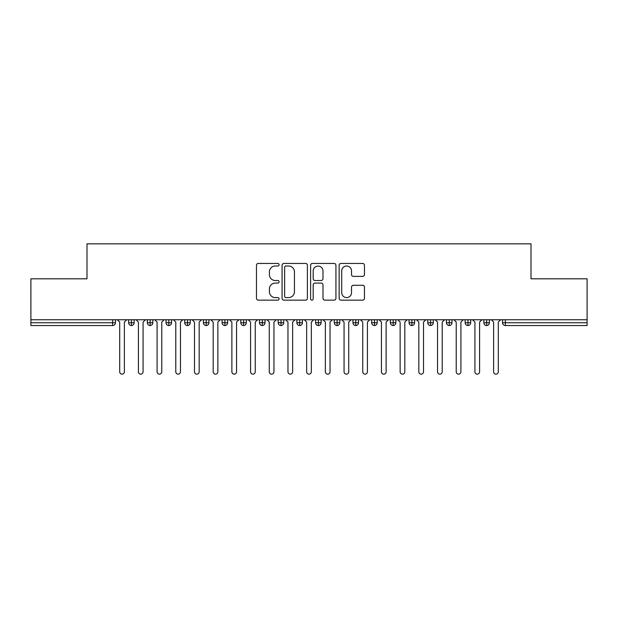 <?xml version="1.0" encoding="UTF-8"?>
<svg xmlns="http://www.w3.org/2000/svg" width="618" height="618" viewBox="0 0 618 618"><rect width="100%" height="100%" fill="white"/><g stroke="black" fill="none" stroke-linecap="round" stroke-linejoin="round"><path stroke-width="0.93" d="M279.089 264.728A1.282 1.282 0 0 0 277.806 263.446L258.309 263.446A1.839 1.839 0 0 0 256.47 265.284L256.47 298.316A1.839 1.839 0 0 0 258.309 300.147L277.806 300.147A1.282 1.282 0 0 0 279.089 298.865A1.282 1.282 0 0 0 277.806 297.582L275.28 297.582A5.871 5.871 0 0 1 269.409 291.704L269.409 288.954A5.871 5.871 0 0 1 275.28 283.083L277.806 283.083A1.282 1.282 0 0 0 279.089 281.8A1.282 1.282 0 0 0 277.806 280.51L275.28 280.51A5.871 5.871 0 0 1 269.409 274.639L269.409 271.889A5.871 5.871 0 0 1 275.28 266.018L277.806 266.018A1.282 1.282 0 0 0 279.089 264.728M362.635 276.385A1.839 1.839 0 0 0 364.466 274.546L364.466 265.284A1.839 1.839 0 0 0 362.635 263.446L340.974 263.446A1.839 1.839 0 0 0 339.143 265.284L339.143 298.316A1.839 1.839 0 0 0 340.974 300.147L362.635 300.147A1.839 1.839 0 0 0 364.466 298.316L364.466 287.123A1.839 1.839 0 0 0 362.635 285.284L353.365 285.284A1.839 1.839 0 0 0 351.526 287.123L351.526 292.669A4.905 4.905 0 0 1 346.621 297.582A4.905 4.905 0 0 1 341.708 292.669L341.708 270.923A4.905 4.905 0 0 1 346.621 266.018A4.905 4.905 0 0 1 351.526 270.923L351.526 274.546A1.839 1.839 0 0 0 353.365 276.385L362.635 276.385M30.9 319.753L587.1 319.753L587.1 278.803L531.009 278.803L531.009 243.847L86.991 243.847L86.991 278.803L30.9 278.803L30.9 322.743L112.646 322.743L112.646 319.753M307.393 265.284A1.839 1.839 0 0 0 305.562 263.446L283.901 263.446A1.839 1.839 0 0 0 282.071 265.284L282.071 298.316A1.839 1.839 0 0 0 283.901 300.147L305.562 300.147A1.839 1.839 0 0 0 307.393 298.316L307.393 265.284M312.438 263.446L334.099 263.446A1.839 1.839 0 0 1 335.929 265.284L335.929 298.316A1.839 1.839 0 0 1 334.099 300.147L324.829 300.147A1.839 1.839 0 0 1 322.99 298.316L322.99 284.921A1.839 1.839 0 0 0 321.159 283.083L315.01 283.083A1.839 1.839 0 0 0 313.171 284.921L313.171 298.865A1.282 1.282 0 0 1 311.889 300.147A1.282 1.282 0 0 1 310.607 298.865L310.607 265.284A1.839 1.839 0 0 1 312.438 263.446M115.45 319.753L115.45 322.743A2.804 2.804 0 0 1 112.646 325.547L30.9 325.547L30.9 322.743M587.1 319.753L587.1 325.547L505.354 325.547A2.804 2.804 0 0 1 502.55 322.743L502.55 319.753M131.433 325.547A2.804 2.804 0 0 1 128.629 322.743L128.629 319.753L128.629 322.743A2.804 2.804 0 0 0 131.433 325.547A2.804 2.804 0 0 0 134.145 322.743L134.145 319.753L134.145 322.743A2.804 2.804 0 0 1 131.433 325.547L131.433 322.743L134.145 322.743M131.433 319.753L131.433 322.743L128.629 322.743M112.646 325.547A2.804 2.804 0 0 0 115.45 322.743A2.804 2.804 0 0 1 112.646 325.547L112.646 322.743L115.45 322.743M150.135 319.753L150.135 322.743L147.331 322.743L147.331 319.753L147.331 322.743A2.804 2.804 0 0 0 150.135 325.547A2.804 2.804 0 0 0 152.847 322.743L152.847 319.753L152.847 322.743A2.804 2.804 0 0 1 150.135 325.547A2.804 2.804 0 0 1 147.331 322.743A2.804 2.804 0 0 0 150.135 325.547L150.135 322.743L152.847 322.743M168.83 319.753L168.83 322.743L166.026 322.743L166.026 319.753L166.026 322.743A2.804 2.804 0 0 0 168.83 325.547A2.804 2.804 0 0 0 171.541 322.743L171.541 319.753L171.541 322.743A2.804 2.804 0 0 1 168.83 325.547A2.804 2.804 0 0 1 166.026 322.743A2.804 2.804 0 0 0 168.83 325.547L168.83 322.743L171.541 322.743M187.524 319.753L187.524 325.547A2.804 2.804 0 0 1 184.72 322.743L184.72 319.753L184.72 322.743A2.804 2.804 0 0 0 187.524 325.547A2.804 2.804 0 0 0 190.236 322.743L190.236 319.753M206.219 319.753L206.219 325.547A2.804 2.804 0 0 1 203.415 322.743A2.804 2.804 0 0 0 206.219 325.547A2.804 2.804 0 0 1 203.415 322.743L203.415 319.753M208.93 319.753L208.93 322.743A2.804 2.804 0 0 1 206.219 325.547A2.804 2.804 0 0 0 208.93 322.743L203.415 322.743M224.913 319.753L224.913 322.743L222.109 322.743L222.109 319.753L222.109 322.743A2.804 2.804 0 0 0 224.913 325.547A2.804 2.804 0 0 0 227.625 322.743L227.625 319.753L227.625 322.743A2.804 2.804 0 0 1 224.913 325.547A2.804 2.804 0 0 1 222.109 322.743A2.804 2.804 0 0 0 224.913 325.547L224.913 322.743L227.625 322.743M243.608 325.547A2.804 2.804 0 0 1 240.804 322.743L240.804 319.753L240.804 322.743A2.804 2.804 0 0 0 243.608 325.547A2.804 2.804 0 0 0 246.319 322.743L246.319 319.753L246.319 322.743A2.804 2.804 0 0 1 243.608 325.547L243.608 322.743L246.319 322.743M262.31 319.753L262.31 322.743L259.506 322.743L259.506 319.753L259.506 322.743A2.804 2.804 0 0 0 262.31 325.547A2.804 2.804 0 0 0 265.022 322.743L265.022 319.753L265.022 322.743A2.804 2.804 0 0 1 262.31 325.547A2.804 2.804 0 0 1 259.506 322.743A2.804 2.804 0 0 0 262.31 325.547L262.31 322.743L265.022 322.743M281.005 319.753L281.005 325.547A2.804 2.804 0 0 1 278.2 322.743L278.2 319.753L278.2 322.743A2.804 2.804 0 0 0 281.005 325.547A2.804 2.804 0 0 0 283.716 322.743L283.716 319.753M299.699 319.753L299.699 325.547A2.804 2.804 0 0 1 296.895 322.743L296.895 319.753L296.895 322.743A2.804 2.804 0 0 0 299.699 325.547A2.804 2.804 0 0 0 302.411 322.743L302.411 319.753M318.394 319.753L318.394 325.547A2.804 2.804 0 0 1 315.589 322.743L315.589 319.753L315.589 322.743A2.804 2.804 0 0 0 318.394 325.547A2.804 2.804 0 0 0 321.105 322.743L321.105 319.753M337.088 319.753L337.088 322.743L334.284 322.743L334.284 319.753L334.284 322.743A2.804 2.804 0 0 0 337.088 325.547A2.804 2.804 0 0 0 339.8 322.743L339.8 319.753L339.8 322.743A2.804 2.804 0 0 1 337.088 325.547A2.804 2.804 0 0 1 334.284 322.743A2.804 2.804 0 0 0 337.088 325.547L337.088 322.743L339.8 322.743M355.783 319.753L355.783 322.743L352.978 322.743L352.978 319.753L352.978 322.743A2.804 2.804 0 0 0 355.783 325.547A2.804 2.804 0 0 0 358.494 322.743L358.494 319.753L358.494 322.743A2.804 2.804 0 0 1 355.783 325.547A2.804 2.804 0 0 1 352.978 322.743A2.804 2.804 0 0 0 355.783 325.547L355.783 322.743L358.494 322.743M374.485 319.753L374.485 322.743L371.681 322.743L371.681 319.753L371.681 322.743A2.804 2.804 0 0 0 374.485 325.547A2.804 2.804 0 0 0 377.196 322.743L377.196 319.753L377.196 322.743A2.804 2.804 0 0 1 374.485 325.547A2.804 2.804 0 0 1 371.681 322.743A2.804 2.804 0 0 0 374.485 325.547L374.485 322.743L377.196 322.743M393.179 319.753L393.179 325.547A2.804 2.804 0 0 1 390.375 322.743L390.375 319.753L390.375 322.743A2.804 2.804 0 0 0 393.179 325.547A2.804 2.804 0 0 0 395.891 322.743L395.891 319.753M411.874 319.753L411.874 325.547A2.804 2.804 0 0 1 409.07 322.743L409.07 319.753L409.07 322.743A2.804 2.804 0 0 0 411.874 325.547A2.804 2.804 0 0 0 414.585 322.743L414.585 319.753M430.568 319.753L430.568 322.743L427.764 322.743L427.764 319.753L427.764 322.743A2.804 2.804 0 0 0 430.568 325.547A2.804 2.804 0 0 0 433.28 322.743L433.28 319.753L433.28 322.743A2.804 2.804 0 0 1 430.568 325.547A2.804 2.804 0 0 1 427.764 322.743A2.804 2.804 0 0 0 430.568 325.547L430.568 322.743L433.28 322.743M449.263 319.753L449.263 325.547A2.804 2.804 0 0 1 446.459 322.743L446.459 319.753L446.459 322.743A2.804 2.804 0 0 0 449.263 325.547A2.804 2.804 0 0 0 451.974 322.743L451.974 319.753M467.957 319.753L467.957 325.547A2.804 2.804 0 0 1 465.153 322.743L465.153 319.753L465.153 322.743A2.804 2.804 0 0 0 467.957 325.547A2.804 2.804 0 0 0 470.669 322.743L470.669 319.753M486.66 319.753L486.66 325.547A2.804 2.804 0 0 1 483.855 322.743L483.855 319.753L483.855 322.743A2.804 2.804 0 0 0 486.66 325.547A2.804 2.804 0 0 0 489.371 322.743L489.371 319.753M243.608 319.753L243.608 322.743L240.804 322.743M285.925 266.018A1.282 1.282 0 0 0 284.635 267.3L284.635 296.292A1.282 1.282 0 0 0 285.925 297.582L288.583 297.582A5.871 5.871 0 0 0 294.454 291.704L294.454 271.889A5.871 5.871 0 0 0 288.583 266.018L285.925 266.018M322.99 271.016A4.905 4.905 0 0 0 318.085 266.111A4.905 4.905 0 0 0 313.171 271.016L313.171 278.679A1.839 1.839 0 0 0 315.01 280.51L321.159 280.51A1.839 1.839 0 0 0 322.99 278.679L322.99 271.016M119.707 371.82L119.707 322.086L119.707 371.82A2.341 2.341 0 0 0 122.04 374.153A2.341 2.341 0 0 0 124.38 371.82L124.38 322.086L124.38 371.82M126.713 319.753L124.38 322.086M119.707 322.086L117.366 319.753M138.401 371.82L138.401 322.086L138.401 371.82A2.341 2.341 0 0 0 140.734 374.153A2.341 2.341 0 0 0 143.075 371.82L143.075 322.086L143.075 371.82M157.096 371.82L157.096 322.086L157.096 371.82A2.341 2.341 0 0 0 159.436 374.153A2.341 2.341 0 0 0 161.769 371.82L161.769 322.086L161.769 371.82M175.79 371.82L175.79 322.086L175.79 371.82A2.341 2.341 0 0 0 178.131 374.153A2.341 2.341 0 0 0 180.464 371.82L180.464 322.086L180.464 371.82M194.485 371.82L194.485 322.086L194.485 371.82A2.341 2.341 0 0 0 196.825 374.153A2.341 2.341 0 0 0 199.166 371.82L199.166 322.086L199.166 371.82M145.415 319.753L143.075 322.086M138.401 322.086L136.06 319.753M164.11 319.753L161.769 322.086M157.096 322.086L154.763 319.753M182.804 319.753L180.464 322.086M175.79 322.086L173.457 319.753M201.499 319.753L199.166 322.086M194.485 322.086L192.152 319.753M213.187 371.82L213.187 322.086L213.187 371.82A2.341 2.341 0 0 0 215.52 374.153A2.341 2.341 0 0 0 217.86 371.82L217.86 322.086L217.86 371.82M220.193 319.753L217.86 322.086M213.187 322.086L210.846 319.753M231.881 371.82L231.881 322.086L231.881 371.82A2.341 2.341 0 0 0 234.214 374.153A2.341 2.341 0 0 0 236.555 371.82L236.555 322.086L236.555 371.82M250.576 371.82L250.576 322.086L250.576 371.82A2.341 2.341 0 0 0 252.909 374.153A2.341 2.341 0 0 0 255.249 371.82L255.249 322.086L255.249 371.82M269.27 371.82L269.27 322.086L269.27 371.82A2.341 2.341 0 0 0 271.611 374.153A2.341 2.341 0 0 0 273.944 371.82L273.944 322.086L273.944 371.82M238.888 319.753L236.555 322.086M231.881 322.086L229.541 319.753M257.59 319.753L255.249 322.086M250.576 322.086L248.235 319.753M276.285 319.753L273.944 322.086M269.27 322.086L266.937 319.753M287.965 371.82L287.965 322.086L287.965 371.82A2.341 2.341 0 0 0 290.305 374.153A2.341 2.341 0 0 0 292.638 371.82L292.638 322.086L292.638 371.82M294.979 319.753L292.638 322.086M287.965 322.086L285.632 319.753M306.659 371.82L306.659 322.086L306.659 371.82A2.341 2.341 0 0 0 309 374.153A2.341 2.341 0 0 0 311.341 371.82L311.341 322.086L311.341 371.82M313.674 319.753L311.341 322.086M306.659 322.086L304.326 319.753M325.362 371.82L325.362 322.086L325.362 371.82A2.341 2.341 0 0 0 327.694 374.153A2.341 2.341 0 0 0 330.035 371.82L330.035 322.086L330.035 371.82M332.368 319.753L330.035 322.086M325.362 322.086L323.021 319.753M344.056 371.82L344.056 322.086L344.056 371.82A2.341 2.341 0 0 0 346.389 374.153A2.341 2.341 0 0 0 348.73 371.82L348.73 322.086L348.73 371.82M351.063 319.753L348.73 322.086M344.056 322.086L341.715 319.753M362.751 371.82L362.751 322.086L362.751 371.82A2.341 2.341 0 0 0 365.091 374.153A2.341 2.341 0 0 0 367.424 371.82L367.424 322.086L367.424 371.82M369.765 319.753L367.424 322.086M362.751 322.086L360.41 319.753M381.445 371.82L381.445 322.086L381.445 371.82A2.341 2.341 0 0 0 383.786 374.153A2.341 2.341 0 0 0 386.119 371.82L386.119 322.086L386.119 371.82M388.459 319.753L386.119 322.086M381.445 322.086L379.112 319.753M400.14 371.82L400.14 322.086L400.14 371.82A2.341 2.341 0 0 0 402.48 374.153A2.341 2.341 0 0 0 404.813 371.82L404.813 322.086L404.813 371.82M407.154 319.753L404.813 322.086M400.14 322.086L397.807 319.753M418.834 371.82L418.834 322.086L418.834 371.82A2.341 2.341 0 0 0 421.175 374.153A2.341 2.341 0 0 0 423.515 371.82L423.515 322.086L423.515 371.82M425.848 319.753L423.515 322.086M418.834 322.086L416.501 319.753M437.536 371.82L437.536 322.086L437.536 371.82A2.341 2.341 0 0 0 439.869 374.153A2.341 2.341 0 0 0 442.21 371.82L442.21 322.086L442.21 371.82M444.543 319.753L442.21 322.086M437.536 322.086L435.196 319.753M456.231 371.82L456.231 322.086L456.231 371.82A2.341 2.341 0 0 0 458.564 374.153A2.341 2.341 0 0 0 460.904 371.82L460.904 322.086L460.904 371.82M463.237 319.753L460.904 322.086M456.231 322.086L453.89 319.753M474.925 371.82L474.925 322.086L474.925 371.82A2.341 2.341 0 0 0 477.266 374.153A2.341 2.341 0 0 0 479.599 371.82L479.599 322.086L479.599 371.82M481.94 319.753L479.599 322.086M474.925 322.086L472.585 319.753M493.62 371.82L493.62 322.086L493.62 371.82A2.341 2.341 0 0 0 495.96 374.153A2.341 2.341 0 0 0 498.293 371.82L498.293 322.086L498.293 371.82M500.634 319.753L498.293 322.086M493.62 322.086L491.287 319.753M505.354 319.753L505.354 322.743L587.1 322.743M505.354 322.743L505.354 325.547A2.804 2.804 0 0 1 502.55 322.743L505.354 322.743M184.72 322.743A2.804 2.804 0 0 0 187.524 325.547A2.804 2.804 0 0 0 190.236 322.743L184.72 322.743M278.2 322.743A2.804 2.804 0 0 0 281.005 325.547A2.804 2.804 0 0 0 283.716 322.743L278.2 322.743M296.895 322.743A2.804 2.804 0 0 0 299.699 325.547A2.804 2.804 0 0 0 302.411 322.743L296.895 322.743M315.589 322.743A2.804 2.804 0 0 0 318.394 325.547A2.804 2.804 0 0 0 321.105 322.743L315.589 322.743M390.375 322.743A2.804 2.804 0 0 0 393.179 325.547A2.804 2.804 0 0 0 395.891 322.743L390.375 322.743M409.07 322.743A2.804 2.804 0 0 0 411.874 325.547A2.804 2.804 0 0 0 414.585 322.743L409.07 322.743M446.459 322.743L451.974 322.743A2.804 2.804 0 0 1 449.263 325.547M465.153 322.743A2.804 2.804 0 0 0 467.957 325.547A2.804 2.804 0 0 0 470.669 322.743L465.153 322.743M483.855 322.743A2.804 2.804 0 0 0 486.66 325.547A2.804 2.804 0 0 0 489.371 322.743L483.855 322.743"/></g></svg>
